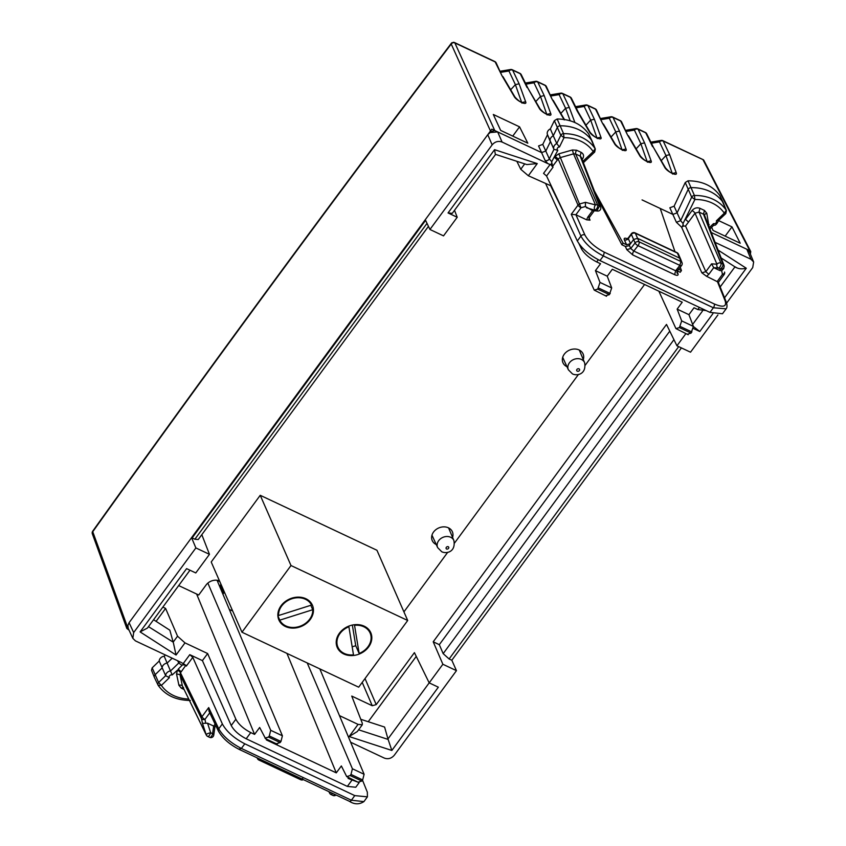 <?xml version="1.0" encoding="UTF-8"?>
<svg xmlns="http://www.w3.org/2000/svg" width="846" height="846" viewBox="0 0 846 846"><rect width="100%" height="100%" fill="white"/><g stroke="black" fill="none" stroke-linecap="round" stroke-linejoin="round"><path stroke-width="1.27" d="M452.282 213.34L448.052 212.949L457.21 217.263L443.526 235.875L429.948 229.478L425.274 219.717L487.751 134.715L490.12 132.568L497.67 131.913L541.588 152.587L545.818 151.032L550.344 141.758A5.309 4.325 -23.7 0 1 550.312 141.673A5.309 4.325 -23.7 0 1 553.263 135.783L550.355 128.888A5.076 4.135 -23.7 0 0 547.447 134.556L550.312 141.673M148.494 596.271L491.833 129.163L541.588 152.587L545.088 160.433A2.929 2.348 -24.1 0 0 549.308 158.868L553.95 149.361L547.51 134.704A5.076 4.135 -23.7 0 1 547.447 134.556M547.51 134.704L542.783 144.38L538.553 145.946L541.588 152.587M588.964 134.525L588.753 134.07C581.794 124.203 571.262 119.18 557.144 118.979L554.373 120.65L550.355 128.888M542.783 144.38L549.308 158.868L551.719 161.702L557.831 150.302L553.95 149.361A5.065 4.114 -23.7 0 1 556.784 143.556L553.263 135.783L557.239 127.619A2.929 2.379 -23.7 0 1 560.253 125.8A43.95 35.754 -23.7 0 1 592.02 140.975A2.929 2.379 -23.7 0 1 592.158 141.208A2.929 2.379 -23.7 0 1 592.211 141.314L595.32 149.044A2.675 2.178 -23.7 0 1 595.32 149.055A2.675 2.178 -23.7 0 0 595.15 148.727L588.753 134.07M554.373 120.65L560.813 135.307L556.784 143.556L559.449 147.003L564.007 137.665L560.813 135.307A2.675 2.178 -23.7 0 1 563.563 133.647L557.144 118.979M429.948 229.478L492.15 144.856C494.973 141.642 498.283 140.7 502.069 142.043L547.711 163.542L551.032 164.896L551.751 162.58L552.988 167.265L551.032 164.896M706.537 276.282L708.821 274.337L705.818 271.703L701.842 272.814L706.537 276.282L718.233 282.141L726.312 302.202M674.981 251.685L660.218 208.454L672.877 214.419L677.128 212.832L688.126 189.493A2.929 2.379 156.3 0 1 691.119 187.643A43.95 35.754 156.3 0 1 723.119 202.511A2.929 2.379 156.3 0 1 723.267 202.765A2.929 2.379 156.3 0 1 723.319 202.871L726.428 210.601A2.675 2.178 156.3 0 0 726.428 210.601L725.805 213.583L718.793 220.14C716.826 224.222 715.208 225.861 713.939 225.068L709.889 228.991M677.371 270.921L680.216 272.264L681.442 270.593L677.932 268.943M595.954 195.066L621.863 244.78L625.363 246.429L626.791 249.644L630.746 248.513L633.813 251.072A2.929 1.385 -64.8 0 0 632.776 254.953L674.622 274.664C677.35 275.796 678.46 275.5 677.974 273.755A2.929 2.401 158.1 0 1 676.895 272.645A2.929 2.401 158.1 0 0 676.895 272.645L677.308 270.995M575.925 214.768L584.882 234.945A2.929 2.348 156.1 0 0 580.927 236.087L571.262 214.313L575.883 214.747L586.659 219.823L590.032 220.15L588.964 219.072L589.345 217.454L594.188 210.866M681.442 270.593L680.279 267.188M660.218 208.454L642.061 199.91M625.363 246.429L628.842 245.826L630.556 243.637L628.282 238.625A2.929 2.39 -24.4 0 1 624.327 239.767L626.59 244.758L623.079 243.109L594.357 190.963M674.103 206.181L669.852 207.778L676.388 222.276L680.628 220.669L683.029 223.534L694.904 199.497L691.69 197.181L685.26 182.514L674.103 206.181L680.628 220.669L691.69 197.181A2.675 2.178 156.3 0 1 694.429 195.489L688.02 180.811C702.159 180.896 712.766 185.824 719.851 195.606L720.083 196.103M685.26 182.514L688.02 180.811M711.243 232.491L749.757 250.628L750.762 251.569L750.381 254.064M715.082 242.358L750.984 259.267L746.838 249.253L749.503 251.971M519.56 126.847L527.809 143.196L500.673 130.421L493.303 114.474L519.56 126.847L512.75 136.111M551.296 185.983L528.338 175.746L520.755 169.263L516.864 161.311M718.751 220.658L731.97 226.876L725.159 236.14M731.97 226.876L740.218 243.236L713.083 230.45L711.623 227.31M551.719 161.702L551.751 162.58M557.408 159.979L558.149 158.953L555.145 156.32L554.394 157.345L557.408 159.979L552.586 166.334M582.862 161.385L593.215 151.603A40.767 33.174 -23.7 0 0 564.007 137.665L563.563 133.647A43.696 35.553 -23.7 0 1 595.15 148.727L593.215 151.603L594.632 151.466M699.42 307.415L697.844 309.562L706.124 310.577M697.844 309.562L694.016 307.754L688.93 314.67L693.382 326.397L681.686 320.898L679.423 327.603L691.087 333.102L693.382 326.397M687.639 334.117L691.087 333.102M545.818 183.984L594.252 290.136L597.72 289.131L599.994 282.416L595.447 270.635L607.238 276.187L612.314 269.282L682.225 302.202L677.149 309.118L681.686 320.898M598.291 259.743L596.694 261.922L600.533 263.73L595.447 270.635M596.694 261.922C589.503 258.199 584.449 253.874 581.53 248.957L582.355 247.825M550.979 186.416L567.793 220.827M579.024 243.817L581.53 248.957M594.252 290.136L606.508 296.269M425.58 220.362L192.148 537.95L194.855 539.23L427.019 223.365M132.833 638.339L133.668 632.565L195.87 547.933L191.566 537.675L129.089 622.677L127.894 625.374L128.254 628.451L132.843 638.349L135.413 640.866L181.055 662.365L184.068 664.142L182.62 664.787L185.93 665.157L181.224 671.766L178.22 669.133L182.62 664.787M723.658 268.69L724.07 266.86A2.929 2.887 -167.2 0 1 724.07 266.881A2.929 2.929 0 0 0 723.943 265.158A2.929 2.39 158.8 0 1 724.039 265.454A2.929 2.887 -167.2 0 1 720.21 268.933L719.84 270.561L721.67 270.709L723.679 268.573M719.84 270.561L713.717 267.674L711.602 263.836L716.964 264.238A2.929 2.517 94.2 0 0 718.296 268.023A2.929 1.385 -64.8 0 0 720.401 266.194A2.929 1.385 -64.8 0 0 720.929 263.117L722.854 264.015C723.245 265.834 722.368 267.463 720.21 268.933L718.296 268.023L713.738 267.685M701.842 272.814L681.58 227.162L683.346 226.115L683.029 223.534M711.602 263.836L705.818 271.703L685.535 226.019L683.346 226.115M682.341 226.855L683.06 224.423M674.622 274.664L675.668 270.783L677.276 270.413M623.079 243.109L621.863 244.78M626.59 244.758L630.556 243.637L633.612 239.471L637.588 238.339L639.079 241.808A2.929 2.337 156.7 0 0 635.103 242.929L630.746 248.513L629.329 245.298M586.447 207.735L596.895 210.855L599.539 205.938A2.929 2.39 -21.2 0 1 600.618 207.069A2.929 2.929 0 0 1 597.72 211.056A2.929 2.559 -86.8 0 1 596.895 210.855L592.57 210.622L585.4 206.53L585.443 202.321L595.489 204.922A2.929 1.502 104.5 0 0 594.357 207.672A2.929 1.502 104.5 0 0 594.971 209.945A2.929 1.385 -64.8 0 0 597.075 208.116A2.929 1.385 -64.8 0 0 597.614 205.039L575.671 153.993A2.929 1.385 115.2 0 1 576.634 150.239L581.128 152.354L580.166 156.108L581.244 157.219M580.927 236.087C585.115 243.722 592.591 250.342 603.367 255.957L599.973 260.579C589.186 254.984 581.636 248.449 577.332 240.973L580.927 236.087M584.882 234.945C588.509 241.575 594.992 247.318 604.33 252.182L714.32 303.978A2.929 1.385 -64.8 0 1 713.358 307.754L726.101 308.832M693.445 328.512L699.79 331.505L693.434 326.556M717.916 314.945L690.526 352.2L676.937 345.803L685.884 333.641M726.629 303.09L752.729 267.569L753.649 261.985L750.984 259.267M669.778 331.135L439.317 644.673L443.167 653.63L449.12 658.971L451.827 660.24L681.4 347.907M451.827 660.24L456.459 670.656L442.87 664.258L433.215 641.797L439.317 644.673M350.635 742.228L384.327 758.09C388.113 759.433 391.423 758.492 394.247 755.288L456.459 670.656M457.21 217.263L454.503 210.305M495.259 153.856L494.561 149.679L537.263 163.595L526.889 164.568M452.293 213.319L495.587 154.374L526.889 164.579M718.085 250.088L746.288 268.235C741.625 269.324 737.998 268.901 735.417 266.955M581.128 152.354C583.772 153.951 584.237 156.172 582.524 158.995A2.929 0.983 36.3 0 0 581.826 158.731M571.262 214.313L578.008 205.144L558.149 158.953L559.989 157.694L573.535 153.856L575.671 153.993L580.166 156.108L599.539 205.938L597.614 205.039A2.929 2.337 -23.3 0 0 595.489 204.922L573.535 153.856L572.382 149.985L576.634 150.239M577.332 240.973L546.569 176L543.555 173.377L550.175 164.378M172.203 658.188L167.17 663.053A5.309 4.325 156.3 0 0 162.062 668.002L155.093 674.748A2.929 2.379 156.3 0 0 154.374 677.36L151.508 670.254L152.174 667.843L159.207 661.033A5.076 4.135 -23.7 0 1 164.187 656.21L165.435 655.005M196.621 594.029L254.583 734.381L250.754 732.583C243.574 728.829 238.604 724.377 235.865 719.227L207.63 653.535L184.988 642.875L177.544 636.203L165.594 608.411L156.087 621.345M165.594 608.411L162.844 607.111M177.544 636.203L173.176 642.135L169.845 630.196L153.57 619.727M339.458 715.621L358.059 724.388L362.289 724.779L362.289 723.203L351.746 696.078L372.24 705.733L376.216 704.612L414.413 652.636L429.186 682.87L442.87 664.258M416.253 656.401L368.243 721.723M358.059 724.388L349.134 736.538L391.846 750.455L438.344 687.185L429.186 682.87L387.965 738.928L384.592 727.052L360.766 719.29M357.276 781.894L348.066 778.415L348.531 777.77M319.82 668.879L364.108 774.28L362.659 779.927L350.984 774.428L350.17 775.549L346.723 776.617L358.947 782.677M358.408 782.116L361.845 781.038L362.659 779.927M266.839 739.298L266.374 739.933L336.274 772.863L286.942 653.398M254.583 734.381L259.659 727.475L265.57 738.706L277.255 744.205M265.031 738.135L268.478 737.067L269.292 735.957L270.72 730.299L207.862 583.106M688.93 314.67L677.149 309.118M658.875 291.204L675.943 328.608L688.2 334.741M675.943 328.608L679.423 327.603M607.238 276.187L611.69 287.926L599.994 282.416M605.937 295.645L609.395 294.63L611.69 287.926M184.988 642.875L176.053 655.026L140.108 631.899L186.606 568.628L195.775 572.943L209.459 554.331L195.87 547.933M209.459 554.331L201.813 534.672M428.446 226.347L198.25 539.526L194.855 539.23M192.148 537.95L191.566 537.675M182.376 663.148L183.17 663.676L189.79 654.667L202.416 660.62L207.63 653.535M604.33 252.182L603.367 255.957L713.358 307.754L709.963 312.375L722.484 313.76L726.005 308.98M709.963 312.375L599.973 260.579M724.123 274.559A2.929 0.983 -143.7 0 1 722.442 274.379A2.929 1.681 -11.9 0 0 724.631 272.222A2.929 1.681 -11.9 0 0 724.588 272.063L724.631 272.222A2.929 2.929 0 0 1 724.123 274.559L718.349 282.416M685.535 226.019L688.538 222.033L685.524 219.4L692.017 210.569A2.929 0.983 -143.7 0 1 695.031 213.203L698.997 212.071L699.959 208.317C696.924 207.249 694.28 208 692.017 210.569M677.286 271.027L681.58 265.507A2.929 1.11 -142.1 0 1 679.867 265.38L680.914 261.52L639.079 241.808A2.929 1.385 -64.8 0 1 638.021 245.678A2.929 1.11 -142 0 1 635.103 242.929L631.391 234.395L628.282 238.625L628.24 238.012L626.749 238.868L627.975 239.291M589.334 216.851L587.674 217.285L592.57 210.622L597.731 211.066M585.443 202.321L579.848 203.897A2.929 2.337 -23.3 0 0 578.008 205.144A2.929 0.983 36.3 0 0 581.012 207.767L558.825 153.824L572.382 149.985M726.418 210.591A2.675 2.178 156.3 0 0 726.249 210.263A43.696 35.553 156.3 0 0 694.429 195.489L694.904 199.497A40.767 33.174 -23.7 0 1 724.324 213.16L726.249 210.263L719.851 195.606M713.76 224.624L713.516 223.619L709.36 227.637M676.937 345.803L666.5 324.43L433.215 641.797M179.542 661.646L178.739 663.021L181.7 665.104M159.207 661.033L165.647 675.69L169.38 677.688A2.136 1.734 -23.7 0 1 172.203 674.949L164.187 656.21M215.117 724.134L213.689 726.09L207.566 723.203L202.48 723.341L201.485 718.656A2.929 2.379 -26 0 1 201.951 716.752A2.929 0.983 36.3 0 0 204.965 719.386A2.929 1.681 168.1 0 1 201.485 718.656L179.997 674.664L182.387 686.011L206.297 735.079A2.929 2.929 0 0 0 207.682 736.443L207.608 736.401M184.407 664.3L186.363 666.056L192.782 657.321L222.35 723.922L218.754 728.808A2.929 2.369 154.7 0 0 218.427 731.134L208.983 711.179L208.698 707.573L218.754 728.808C223.058 736.295 230.598 742.83 241.385 748.435L239.08 749.101M244.79 743.803L354.77 795.6L351.376 800.231L363.907 801.606C359.212 804.62 354.389 804.525 349.44 801.321A2.929 1.385 -64.8 0 0 351.376 800.231L241.385 748.435L244.79 743.803C234.014 738.188 226.527 731.568 222.35 723.922M173.176 642.135L148.484 626.643M176.053 655.026L173.345 642.632M140.108 631.899L147.416 628.092L189.969 570.215M387.965 738.928L391.846 750.455M349.134 736.538L357.308 731.547L362.3 724.758M250.754 732.583L246.197 738.78L347.346 786.41L355.764 787.245M346.723 776.617L341.361 765.947L336.274 772.863M307.225 662.947L352.412 768.771L350.984 774.428M217.062 580.261L282.405 735.798L280.967 741.456L269.292 735.957M276.716 743.645L280.142 742.566L280.967 741.456M246.197 738.78C239.006 735.037 234.025 730.616 231.233 725.519L202.416 660.62M192.782 657.321L189.79 654.667M354.77 795.6L367.407 796.847L367.344 792.205L362.49 780.149M682.003 262.651A2.929 2.39 158.8 0 0 681.992 262.63A2.929 2.39 158.8 0 0 680.914 261.52L679.602 258.125L680.649 259.183L682.003 262.651A2.929 2.929 0 0 1 681.58 265.507M718.719 219.812L716.34 220.891L724.324 213.16L725.773 213.002M177.66 660.758L178.739 663.021L170.617 670.889A5.065 4.114 156.3 0 0 165.647 675.69L158.604 682.511A2.675 2.178 156.3 0 0 158.128 685.239L161.396 685.408L158.604 682.511L152.174 667.843M215.825 725.635L214.916 726.873L213.752 735.1A2.929 1.481 -172 0 0 212.6 733.683L213.668 726.08L214.461 726.862M202.48 723.341L206.138 734.624A2.929 0.571 -18 0 1 207.788 733.598A2.929 0.571 -18 0 1 210.675 732.773C209.322 736.073 208.201 737.162 207.312 736.041M688.538 222.033L695.031 213.203L716.964 264.238A2.929 2.337 -23.3 0 1 720.929 263.117L698.997 212.071L703.491 214.186L704.559 215.307L723.943 265.158A2.929 2.39 158.8 0 0 722.854 264.015L703.491 214.186L704.454 210.432L699.959 208.317M631.37 233.76A2.929 0.983 -143.7 0 0 631.391 234.395A2.929 2.379 -23.7 0 1 635.367 233.274L677.382 253.06L679.602 258.125L637.588 238.339L635.367 233.274A2.929 1.385 -64.8 0 0 634.976 232.84A2.929 2.929 0 0 0 631.37 233.76L628.25 238.001M172.203 674.949L177.47 670.148A2.929 0.983 -143.7 0 1 180.473 672.782L179.997 674.664L176.528 673.934L178.918 685.281L181.266 688.136L183.571 687.449M190.35 700.446C176.084 700.34 165.361 695.317 158.191 685.366L158.128 685.239M332.869 793.516L330.966 794.5M334.794 794.426A2.929 1.385 115.2 0 1 332.922 795.43A2.929 2.929 0 0 0 336.063 795.018M302.709 778.51L300.319 779.314M260.399 759.38A2.929 1.385 115.2 0 1 258.855 760.015A2.929 2.929 0 0 1 257.448 758.619M258.474 759.613A2.929 2.379 -26 0 1 257.47 758.651A2.929 2.379 -26 0 1 257.269 757.91M207.566 723.203L210.675 732.773L212.6 733.683A2.929 1.385 115.2 0 1 211.384 736.454A2.929 1.385 115.2 0 1 209.607 737.342A2.929 2.929 0 0 0 213.752 735.089M662.862 140.679A2.929 2.929 0 0 0 661.107 140.425A2.929 2.274 80.6 0 1 662.302 140.626A2.929 1.385 115.2 0 1 662.83 140.658L703.058 159.608A2.929 2.929 0 0 1 703.428 159.82A2.929 2.929 0 0 1 703.935 160.518A2.929 2.369 152.8 0 0 703.925 160.497A2.929 2.369 152.8 0 0 703.28 159.778L703.523 159.968M662.841 140.669A2.929 1.385 115.2 0 1 663.201 141.049L703.29 159.778A2.929 1.385 115.2 0 0 703.058 159.608M494.751 130.538L454.778 42.744A2.929 2.443 155.7 0 0 451.225 44.024L490.786 131.659L494.751 130.538L497.67 131.913L502.069 142.043M490.786 131.659L490.12 132.568M454.038 42.543L454.788 42.744L454.038 42.543M452.081 42.649A2.929 2.929 0 0 0 451.246 43.4C330.511 202.966 211.003 365.557 92.722 531.161A2.929 2.929 0 0 0 92.362 533.9A2.929 2.39 160 0 0 92.351 533.889A2.929 2.39 160 0 1 92.753 531.732L92.827 531.077L92.753 531.732C211.014 366.138 330.511 203.569 451.225 44.024A2.929 1.047 -142.9 0 1 451.246 43.4A2.929 1.047 -142.9 0 1 451.383 43.283L453.445 42.3L454.778 42.744M127.894 625.374L126.826 628.451L129.036 630.133M511.745 69.721A2.929 2.274 80.6 0 0 510.55 69.52A2.929 2.274 80.6 0 0 508.943 70.99A2.929 2.422 154.7 0 1 512.644 70.144L511.745 69.721L512.644 70.144L519.106 83.796L515.394 84.632L521.707 102.567L525.62 101.721C527.745 106.226 516.335 100.843 514.072 96.285L514.939 96.994C518.09 100.515 520.734 102.429 522.86 102.726L521.95 103.117M500.843 72.333L508.943 70.99L515.394 84.632L510.55 89.888M454.566 42.575L494.794 61.525A2.929 1.385 115.2 0 1 495.164 61.917A2.929 2.401 -26.3 0 1 496.168 62.879L496.168 62.879A2.929 2.929 0 0 0 494.762 61.515M514.072 96.285L501.985 75.738L496.168 62.879M536.84 81.544A2.929 2.274 80.6 0 0 535.645 81.332A2.929 2.274 80.6 0 0 534.027 82.813A2.929 2.422 154.7 0 1 537.739 81.967L536.84 81.544L537.739 81.967L544.2 95.619L540.488 96.455L546.802 114.39L550.714 113.544C552.829 118.038 541.419 112.666 539.156 108.098L540.034 108.817C543.185 112.338 545.829 114.242 547.954 114.548L547.045 114.94M525.937 84.156L534.027 82.813L540.488 96.455L535.645 101.7M519.888 73.338A2.929 1.385 115.2 0 1 520.248 73.729A2.929 2.401 -26.3 0 1 521.263 74.691L521.263 74.691A2.929 2.929 0 0 0 519.856 73.327L512.285 69.763M539.156 108.098L528.094 88.534M561.934 93.356A2.929 2.274 80.6 0 0 560.739 93.155A2.929 2.274 80.6 0 0 559.121 94.625A2.929 2.422 154.7 0 1 562.833 93.779L561.934 93.356L562.833 93.779L569.295 107.431L565.583 108.267L570.183 120.788M551.032 95.968L559.121 94.625L565.583 108.267L560.739 113.523M537.369 81.576L544.983 85.16A2.929 1.385 115.2 0 1 545.342 85.541A2.929 2.401 -26.3 0 1 546.357 86.514L546.357 86.514A2.929 2.929 0 0 0 544.951 85.15M564.25 119.921L552.174 99.373L546.357 86.514M587.018 105.179A2.929 2.274 80.6 0 0 585.834 104.967A2.929 2.274 80.6 0 0 584.216 106.448A2.929 2.422 154.7 0 1 587.928 105.602L587.018 105.179L587.928 105.602L594.378 119.254L590.667 120.09L596.98 138.025L600.903 137.179C603.018 141.673 591.608 136.301 589.345 131.733L590.212 132.452C593.363 135.973 596.007 137.877 598.143 138.173L597.234 138.575M576.115 107.791L584.216 106.448L590.667 120.09L585.834 125.335M570.067 96.973A2.929 1.385 115.2 0 1 570.437 97.364A2.929 2.401 -26.3 0 1 571.452 98.326L571.452 98.326A2.929 2.929 0 0 0 570.045 96.962L562.463 93.398M589.345 131.733L577.258 111.186L578.283 112.158L571.452 98.326M612.113 116.991A2.929 2.274 80.6 0 0 610.918 116.79A2.929 2.274 80.6 0 0 609.31 118.26A2.929 2.422 154.7 0 1 613.012 117.414L612.113 116.991L613.012 117.414L619.473 131.067L615.761 131.902L622.074 149.837L625.998 148.991C628.113 153.486 616.702 148.113 614.439 143.556L615.306 144.264C618.458 147.786 621.101 149.7 623.227 149.996L622.328 150.387M601.21 119.603L609.31 118.26L615.761 131.902L610.918 137.158M587.558 105.211L595.161 108.796A2.929 1.385 115.2 0 1 595.531 109.176A2.929 2.401 -26.3 0 1 596.536 110.149L596.536 110.149A2.929 2.929 0 0 0 595.14 108.785M614.439 143.556L602.352 123.008L596.536 110.149M637.207 128.814A2.929 2.274 80.6 0 0 636.012 128.603A2.929 2.274 80.6 0 0 634.405 130.083A2.929 2.422 154.7 0 1 638.106 129.237L637.207 128.814L638.106 129.237L644.567 142.879L640.856 143.725L647.169 161.66L651.082 160.814C653.197 165.308 641.797 159.936 639.523 155.368L640.401 156.087C643.552 159.608 646.196 161.512 648.322 161.808L647.412 162.21M626.304 131.426L634.405 130.083L640.856 143.725L636.012 148.97M612.652 117.023L620.255 120.608A2.929 1.385 115.2 0 1 620.626 120.999A2.929 2.401 -26.3 0 1 621.63 121.961L621.63 121.961A2.929 2.929 0 0 0 620.224 120.597M639.523 155.368L627.446 134.821L621.63 121.961M650.849 142.128L661.107 140.425A2.929 2.274 80.6 0 0 659.489 141.895L665.95 155.537L672.263 173.472L676.176 172.626L669.662 154.702L665.95 155.537L661.107 160.793M637.747 128.846L645.35 132.431A2.929 1.385 115.2 0 1 645.71 132.811A2.929 2.401 -26.3 0 1 646.725 133.784L646.725 133.784A2.929 2.929 0 0 0 645.318 132.41M676.176 172.626C678.291 177.121 666.881 171.749 664.618 167.18L665.495 167.899C668.647 171.421 671.28 173.335 673.416 173.631L672.507 174.022M664.618 167.18L653.556 147.616M229.308 609.427L232.682 611.013M224.37 592.02A10.258 8.344 -23.7 0 1 223.587 593.258L222.91 594.178M220.943 584.216A10.258 8.344 -23.7 0 1 220.172 585.453L219.579 586.257M178.675 585.569L198.725 595.013L206.075 585.009A10.258 8.344 -23.7 0 1 219.484 580.874M403.923 611.88L447.714 552.301M454.503 543.069L578.442 374.461M585.221 365.229L644.578 284.478M566.968 366.688A10.987 8.936 -23.7 0 1 562.95 362.723A10.987 8.936 -23.7 0 1 564.271 354.199A10.987 8.936 -23.7 0 1 574.445 349.017A10.987 8.936 -23.7 0 1 583.084 353.903A10.987 8.936 -23.7 0 1 583.275 359.539M436.25 544.528A10.987 8.936 -23.7 0 1 432.232 540.573A10.987 8.936 -23.7 0 1 433.543 532.039A10.987 8.936 -23.7 0 1 443.727 526.857A10.987 8.936 -23.7 0 1 452.367 531.753A10.987 8.936 -23.7 0 1 452.557 537.39M563.373 358.799A10.987 8.936 -23.7 0 1 562.463 358.292M580.155 350.54A10.987 8.936 -23.7 0 1 579.922 351.555M432.644 536.639A10.987 8.936 -23.7 0 1 431.746 536.131M449.438 528.38A10.987 8.936 -23.7 0 1 449.194 529.395M241.967 632.216L290.992 565.53L260.23 495.301L211.214 561.998L241.967 632.216L358.683 687.185L407.698 620.488L290.992 565.53M260.23 495.301L376.946 550.27L407.698 620.488M281.073 605.747A18.316 14.9 -23.7 0 1 298.046 597.117A18.316 14.9 -23.7 0 1 312.428 605.26A18.316 14.9 -23.7 0 1 310.249 619.484A18.316 14.9 -23.7 0 1 293.276 628.113A18.316 14.9 -23.7 0 1 278.884 619.959A18.316 14.9 -23.7 0 1 281.073 605.747M368.602 646.968A18.316 14.9 -23.7 0 1 351.629 655.587A18.316 14.9 -23.7 0 1 337.237 647.444A18.316 14.9 -23.7 0 1 339.426 633.22A18.316 14.9 -23.7 0 1 356.399 624.591A18.316 14.9 -23.7 0 1 370.791 632.745A18.316 14.9 -23.7 0 1 368.602 646.968M277.89 613.942L278.577 615.518A17.576 14.308 -23.7 0 1 281.655 606.022A17.576 14.308 -23.7 0 1 297.623 597.741A17.576 14.308 -23.7 0 1 311.54 605.07L310.059 601.707M279.783 620.15L312.734 609.712A17.576 14.308 -23.7 0 1 309.668 619.209A17.576 14.308 -23.7 0 1 293.689 627.478A17.576 14.308 -23.7 0 1 279.783 620.15L277.879 615.803M312.734 609.712L310.81 605.302M278.577 615.518L311.54 605.07M352.158 646.735A17.576 14.308 156.3 0 0 355.722 645.657L359.138 653.45A17.576 14.308 156.3 0 0 368.021 646.693A17.576 14.308 156.3 0 0 370.114 633.041A17.576 14.308 156.3 0 0 354.537 625.321L354.273 624.739M340.007 633.495A17.576 14.308 156.3 0 0 337.914 647.148A17.576 14.308 156.3 0 0 353.491 654.867L348.89 626.738A17.576 14.308 156.3 0 0 340.007 633.495M348.647 626.188L348.89 626.738M359.138 653.45L354.537 625.321M355.722 645.657L352.348 625.057M557.831 150.302A2.136 1.734 -23.7 0 1 559.449 147.003M545.088 160.433L547.711 163.542M676.388 222.276L681.58 227.162M676.715 270.614L677.974 273.755M626.791 249.644L632.776 254.953M590.032 220.15L589.102 217.856M714.32 303.978C723.161 307.68 726.799 306.696 725.212 301.039L726.291 302.149C727.327 305.427 727.222 307.711 725.984 308.991M721.67 270.709L722.442 274.379L717.323 281.358L725.212 301.039M624.327 239.767C623.756 238.022 624.845 237.726 627.595 238.879M524.71 163.87L520.755 169.263M734.963 266.85L720.179 286.963M702.392 311.159L692.631 324.43M555.145 156.32L558.825 153.824M582.143 159.534L582.524 158.995M492.15 144.856L487.751 134.715M133.668 632.565L129.089 622.677M494.561 149.679L448.052 212.949M537.263 163.595L528.338 175.746M708.821 274.337L713.717 267.674M675.668 270.783L633.813 251.072L638.021 245.678L679.867 265.38L675.668 270.783M586.659 219.823L587.674 217.285M585.4 206.53L581.012 207.767L575.883 214.747M746.288 268.235L724.546 297.813M712.924 313.633L699.79 331.505M449.12 658.971L678.693 346.627M546.569 176L552.988 167.265M362.204 682.384L372.24 705.733M219.812 581.636L217.094 580.356M691.912 331.981L680.237 326.493M597.72 289.131L609.395 294.63M610.22 293.509L598.545 288.01M443.167 653.63L673.945 339.658M365.017 678.555L376.216 704.612M205.737 723.055L204.965 719.386L209.766 712.84M218.427 731.134L218.427 731.134C222.646 738.421 229.647 744.543 239.45 749.524L349.44 801.321M358.598 729.802L388.134 739.425M351.904 780.213L347.346 786.41M364.108 774.28L352.412 768.771M282.405 735.798L270.72 730.299M361.845 781.038L350.17 775.549M280.142 742.566L268.478 737.067M231.233 725.519L235.865 719.227M716.34 220.891A2.136 1.734 -23.7 0 1 713.516 223.619M709.054 226.855L706.791 213.287L704.454 210.432M680.649 259.172L678.429 254.107A2.929 2.379 -23.7 0 0 677.382 253.06A2.929 1.385 -64.8 0 0 676.99 252.626L634.976 232.84M181.224 671.766L180.473 672.782L201.951 716.752L208.698 707.573M709.191 224.634A2.929 1.681 -11.9 0 0 708.324 224.973M706.791 213.287A2.929 1.681 -11.9 0 0 704.602 215.392M169.38 677.688L161.396 685.408A40.767 33.174 -23.7 0 0 188.7 699.05M183.994 689.427L181.266 688.136M177.47 670.148L176.528 673.934M330.627 794.119A2.929 2.379 -26 0 1 329.623 793.157A2.929 2.379 -26 0 1 329.454 791.909M206.297 735.079A2.929 2.379 154 0 1 206.138 734.624L182.387 686.011A2.929 1.681 168.1 0 0 178.918 685.281M577.289 371.183A1.533 1.248 -23.7 0 1 579.002 368.856A1.533 1.248 -23.7 0 1 577.289 371.183M581.392 359.434A8.851 7.202 -23.7 0 1 584.597 362.68L584.597 362.68C586.701 374.334 576.93 376.195 572.456 373.9L568.375 369.787A8.851 7.202 -23.7 0 1 571.187 360.978A8.851 7.202 -23.7 0 1 581.392 359.434M446.572 549.022A1.533 1.248 -23.7 0 1 448.274 546.706A1.533 1.248 -23.7 0 1 446.572 549.022M450.664 537.273A8.851 7.202 -23.7 0 1 453.879 540.52L453.879 540.52C455.983 552.174 446.212 554.035 441.739 551.751L437.657 547.626A8.851 7.202 -23.7 0 1 440.47 538.817A8.851 7.202 -23.7 0 1 450.664 537.273M703.058 159.82L749.757 250.628M92.753 531.732L127.217 626.283M455.307 43.135L495.164 61.917L501.985 75.738M519.106 83.796L525.62 101.721M512.644 70.144L520.248 73.729L527.079 87.55M544.2 95.619L550.714 113.544M537.739 81.967L545.342 85.541L552.174 99.373M569.295 107.431L574.91 122.554M562.833 93.779L570.437 97.364L577.258 111.186M594.378 119.254L600.903 137.179M587.928 105.602L595.531 109.176L602.352 123.008M619.473 131.067L625.998 148.991M613.012 117.414L620.626 120.999L627.446 134.821M644.567 142.879L651.082 160.814M669.662 154.702L663.201 141.049A2.929 2.422 154.7 0 0 659.489 141.895L651.399 143.238M638.106 129.237L645.71 132.811L652.541 146.633M223.587 593.258L220.172 585.453M588.869 134.281L592.158 141.208M583.38 162.718L594.675 152.047L595.32 149.044M719.978 195.838L723.267 202.765M753.649 261.996L749.514 251.981M721.152 257.967L736.189 267.643M600.618 207.069L581.255 157.25M359.085 782.73L355.775 787.224M678.429 254.107A2.929 2.929 0 0 0 676.99 252.626M158.191 685.355L154.416 677.477M363.896 801.627L367.386 796.869M328.872 791.634L329.623 793.157A2.929 2.929 0 0 0 331.019 794.531M331.008 794.521L332.922 795.43M258.844 760.015L300.69 779.716A2.929 2.929 0 0 0 303.376 779.621M257.057 757.805L257.47 758.651M207.682 736.443L209.607 737.342M703.925 160.497L750.751 251.558M454.609 42.596A2.929 2.929 0 0 0 453.445 42.3M92.351 533.868L126.815 628.43M512.306 69.774A2.929 2.929 0 0 0 510.55 69.52L500.293 71.223M514.939 96.994L502.989 76.679M537.4 81.586A2.929 2.929 0 0 0 535.645 81.332L525.387 83.035M540.034 108.817L528.073 88.492L521.263 74.691M562.495 93.409A2.929 2.929 0 0 0 560.739 93.155L550.482 94.858M564.419 119.487L553.168 100.314M587.579 105.221A2.929 2.929 0 0 0 585.834 104.967L575.566 106.67M590.212 132.452L578.262 112.127M612.673 117.044A2.929 2.929 0 0 0 610.918 116.79L600.66 118.493M615.306 144.264L603.357 123.95M637.768 128.856A2.929 2.929 0 0 0 636.012 128.603L625.754 130.305M640.401 156.087L628.441 135.762M665.495 167.899L653.535 147.585L646.725 133.784M437.657 547.626L431.968 535.158M453.879 540.52L448.57 527.893M568.375 369.787L562.696 357.319M584.597 362.68L579.288 350.043M336.232 643.33L337.914 647.148M368.444 629.223L370.114 633.041"/></g></svg>

